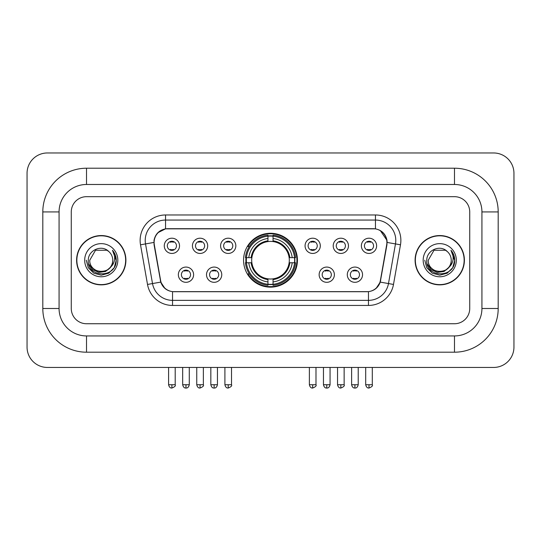 <?xml version="1.0" encoding="UTF-8"?>
<svg xmlns="http://www.w3.org/2000/svg" width="541" height="541" viewBox="0 0 541 541"><rect width="100%" height="100%" fill="white"/><g stroke="black" fill="none" stroke-linecap="round" stroke-linejoin="round"><path stroke-width="0.81" d="M243.565 260.207A26.935 26.935 0 0 0 270.5 287.143A26.935 26.935 0 0 0 297.435 260.207A26.935 26.935 0 0 0 270.5 233.272A26.935 26.935 0 0 0 243.565 260.207M221.756 274.693A7.621 7.621 0 0 1 214.135 282.314A7.621 7.621 0 0 1 206.513 274.693A7.621 7.621 0 0 1 214.135 267.071A7.621 7.621 0 0 1 221.756 274.693M209.563 274.693A4.571 4.571 0 0 0 214.135 279.264A4.571 4.571 0 0 0 218.713 274.693A4.571 4.571 0 0 0 214.135 270.121A4.571 4.571 0 0 0 209.563 274.693M334.385 274.693A7.621 7.621 0 0 1 326.764 282.314A7.621 7.621 0 0 1 319.136 274.693A7.621 7.621 0 0 1 326.764 267.071A7.621 7.621 0 0 1 334.385 274.693M322.186 274.693A4.571 4.571 0 0 0 326.764 279.264A4.571 4.571 0 0 0 331.335 274.693A4.571 4.571 0 0 0 326.764 270.121A4.571 4.571 0 0 0 322.186 274.693M362.544 274.693A7.621 7.621 0 0 1 354.923 282.314A7.621 7.621 0 0 1 347.295 274.693A7.621 7.621 0 0 1 354.923 267.071A7.621 7.621 0 0 1 362.544 274.693M350.345 274.693A4.571 4.571 0 0 0 354.923 279.264A4.571 4.571 0 0 0 359.495 274.693A4.571 4.571 0 0 0 354.923 270.121A4.571 4.571 0 0 0 350.345 274.693M193.604 274.693A7.621 7.621 0 0 1 185.976 282.314A7.621 7.621 0 0 1 178.354 274.693A7.621 7.621 0 0 1 185.976 267.071A7.621 7.621 0 0 1 193.604 274.693M181.404 274.693A4.571 4.571 0 0 0 185.976 279.264A4.571 4.571 0 0 0 190.554 274.693A4.571 4.571 0 0 0 185.976 270.121A4.571 4.571 0 0 0 181.404 274.693M207.683 245.824A7.621 7.621 0 0 1 200.055 253.445A7.621 7.621 0 0 1 192.434 245.824A7.621 7.621 0 0 1 200.055 238.202A7.621 7.621 0 0 1 207.683 245.824M195.484 245.824A4.571 4.571 0 0 0 200.055 250.402A4.571 4.571 0 0 0 204.633 245.824A4.571 4.571 0 0 0 200.055 241.252A4.571 4.571 0 0 0 195.484 245.824M235.835 245.824A7.621 7.621 0 0 1 228.214 253.445A7.621 7.621 0 0 1 220.593 245.824A7.621 7.621 0 0 1 228.214 238.202A7.621 7.621 0 0 1 235.835 245.824M223.643 245.824A4.571 4.571 0 0 0 228.214 250.402A4.571 4.571 0 0 0 232.786 245.824A4.571 4.571 0 0 0 228.214 241.252A4.571 4.571 0 0 0 223.643 245.824M320.306 245.824A7.621 7.621 0 0 1 312.684 253.445A7.621 7.621 0 0 1 305.063 245.824A7.621 7.621 0 0 1 312.684 238.202A7.621 7.621 0 0 1 320.306 245.824M308.113 245.824A4.571 4.571 0 0 0 312.684 250.402A4.571 4.571 0 0 0 317.256 245.824A4.571 4.571 0 0 0 312.684 241.252A4.571 4.571 0 0 0 308.113 245.824M348.465 245.824A7.621 7.621 0 0 1 340.844 253.445A7.621 7.621 0 0 1 333.215 245.824A7.621 7.621 0 0 1 340.844 238.202A7.621 7.621 0 0 1 348.465 245.824M336.265 245.824A4.571 4.571 0 0 0 340.844 250.402A4.571 4.571 0 0 0 345.415 245.824A4.571 4.571 0 0 0 340.844 241.252A4.571 4.571 0 0 0 336.265 245.824M376.624 245.824A7.621 7.621 0 0 1 368.996 253.445A7.621 7.621 0 0 1 361.374 245.824A7.621 7.621 0 0 1 368.996 238.202A7.621 7.621 0 0 1 376.624 245.824M364.424 245.824A4.571 4.571 0 0 0 368.996 250.402A4.571 4.571 0 0 0 373.574 245.824A4.571 4.571 0 0 0 368.996 241.252A4.571 4.571 0 0 0 364.424 245.824M179.524 245.824A7.621 7.621 0 0 1 171.903 253.445A7.621 7.621 0 0 1 164.275 245.824A7.621 7.621 0 0 1 171.903 238.202A7.621 7.621 0 0 1 179.524 245.824M167.325 245.824A4.571 4.571 0 0 0 171.903 250.402A4.571 4.571 0 0 0 176.474 245.824A4.571 4.571 0 0 0 171.903 241.252A4.571 4.571 0 0 0 167.325 245.824M154.32 244.803A13.721 13.721 0 0 1 167.832 228.694L373.168 228.694A13.721 13.721 0 0 1 386.68 244.803L380.404 280.38A13.721 13.721 0 0 1 366.893 291.721L174.107 291.721A13.721 13.721 0 0 1 160.596 280.38L154.32 244.803M245.979 262.75A24.649 24.649 0 0 1 245.979 257.665M76.606 260.207A24.649 24.649 0 0 0 101.255 284.857A24.649 24.649 0 0 0 125.904 260.207A24.649 24.649 0 0 0 101.255 235.558A24.649 24.649 0 0 0 76.606 260.207M415.096 260.207A24.649 24.649 0 0 0 439.745 284.857A24.649 24.649 0 0 0 464.394 260.207A24.649 24.649 0 0 0 439.745 235.558A24.649 24.649 0 0 0 415.096 260.207M154.009 240.387C155.328 234.03 159.169 230.182 165.546 228.85L375.454 228.85C381.818 230.175 385.665 234.023 386.991 240.387L386.937 244.803L380.242 282.104C378.233 287.636 374.304 290.815 368.462 291.653L172.538 291.653C166.709 290.828 162.78 287.643 160.758 282.104L154.063 244.803L154.009 240.387M157.911 232.684L165.546 228.85L165.546 220.059L375.454 220.059A20.328 20.328 0 0 1 395.471 243.917L388.485 283.558A20.328 20.328 0 0 1 368.462 300.356L172.538 300.356A20.328 20.328 0 0 1 152.515 283.558L145.529 243.917A20.328 20.328 0 0 1 165.546 220.059L165.546 214.973L375.454 214.973L375.454 228.85M153.86 242.449L145.529 243.917A20.328 20.328 0 0 1 145.218 240.387M380.282 230.54L386.991 240.387L387.14 242.449L400.482 244.803L393.49 284.444A25.413 25.413 0 0 1 368.462 305.442L172.538 305.442A25.413 25.413 0 0 1 147.51 284.444L140.518 244.803A25.413 25.413 0 0 1 165.546 214.973M173.85 291.721L172.538 291.653L172.538 305.442M368.462 305.442L368.462 291.653L367.15 291.721M393.49 284.444L380.242 282.104L376.137 288.36M164.951 288.441L160.758 282.104L147.51 284.444M380.661 280.38L380.58 280.813M160.42 280.813L160.339 280.38M469.73 211.923A15.249 15.249 0 0 0 454.487 196.681L86.513 196.681A15.249 15.249 0 0 0 71.27 211.923L71.27 308.492A15.249 15.249 0 0 0 86.513 323.741L454.487 323.741A15.249 15.249 0 0 0 469.73 308.492L469.73 211.923A15.249 15.249 0 0 0 454.487 196.681L86.513 196.681A15.249 15.249 0 0 0 71.27 211.923L71.27 308.492A15.249 15.249 0 0 0 86.513 323.741L454.487 323.741A15.249 15.249 0 0 0 469.73 308.492L469.73 211.923M125.647 260.207A24.399 24.399 0 0 0 101.255 235.815A24.399 24.399 0 0 0 76.856 260.207A24.399 24.399 0 0 0 101.255 284.607A24.399 24.399 0 0 0 125.647 260.207M110.79 266.97L105.603 271.46L98.807 272.407L92.552 269.58L88.643 263.934M112.738 260.207C113.441 275.024 89.062 275.024 89.765 260.207L95.514 250.26L106.996 250.26L108.782 251.531C101.728 244.14 88.156 250.226 88.284 260.207C86.993 277.939 115.747 278.405 116.207 261.066L116.234 260.207C116.193 256.441 114.935 253.134 112.474 250.28C114.347 253.357 115.01 256.664 114.455 260.207C113.914 263.224 112.454 265.678 110.053 267.585A11.489 11.489 0 0 0 112.738 260.207C113.441 275.024 89.062 275.024 89.765 260.207C89.062 275.024 113.441 275.024 112.738 260.207A11.489 11.489 0 0 0 108.782 251.531M110.053 267.585C103.96 275.829 89.17 270.554 89.765 260.207M84.687 260.207A16.568 16.568 0 0 0 101.255 276.776A16.568 16.568 0 0 0 117.823 260.207A16.568 16.568 0 0 0 101.255 243.639A16.568 16.568 0 0 0 84.687 260.207M112.474 250.28L116.227 260.647L115.531 255.67L116.227 260.647L115.531 255.67L116.227 260.647L112.582 250.409L116.227 260.64M112.582 250.409L116.234 260.207L114.225 267.7L108.741 273.178L101.255 275.186L93.762 273.178L88.278 267.7L86.276 260.207M464.144 260.207A24.399 24.399 0 0 0 439.745 235.815A24.399 24.399 0 0 0 415.353 260.207A24.399 24.399 0 0 0 439.745 284.607A24.399 24.399 0 0 0 464.144 260.207M449.28 266.97L444.093 271.46L437.297 272.407L431.042 269.58L427.133 263.934M451.235 260.207C451.938 275.024 427.559 275.024 428.262 260.207L434.004 250.26L445.486 250.26L447.272 251.531C440.218 244.14 426.653 250.226 426.775 260.207C425.483 277.939 454.237 278.405 454.704 261.066L454.724 260.207C454.683 256.441 453.432 253.134 450.964 250.28C452.837 253.357 453.5 256.664 452.945 260.207C452.411 263.224 450.944 265.678 448.55 267.585A11.489 11.489 0 0 0 451.235 260.207C451.938 275.024 427.559 275.024 428.262 260.207C427.559 275.024 451.938 275.024 451.235 260.207A11.489 11.489 0 0 0 447.272 251.531M448.55 267.585C442.45 275.829 427.661 270.554 428.262 260.207M423.177 260.207A16.568 16.568 0 0 0 439.745 276.776A16.568 16.568 0 0 0 456.313 260.207A16.568 16.568 0 0 0 439.745 243.639A16.568 16.568 0 0 0 423.177 260.207M450.964 250.28L454.717 260.647L454.021 255.67L454.717 260.647L454.021 255.67L454.717 260.647L451.079 250.409L454.717 260.64M451.079 250.409L454.724 260.207L452.722 267.7L447.238 273.178L439.745 275.186L432.259 273.178L426.775 267.7L424.766 260.207M273.043 284.268L273.043 285.29A25.211 25.211 0 0 0 295.582 262.75L294.561 262.75A24.189 24.189 0 0 1 273.043 284.268L273.043 281.915A21.856 21.856 0 0 0 292.208 262.75L289.131 262.75A18.807 18.807 0 0 0 273.043 241.577L273.043 236.147A24.189 24.189 0 0 1 294.561 257.665L295.582 257.665A25.211 25.211 0 0 0 273.043 235.125L273.043 236.147M246.439 262.75L245.418 262.75A25.211 25.211 0 0 0 267.957 285.29L267.957 284.268A24.189 24.189 0 0 1 246.439 262.75L248.792 262.75A21.856 21.856 0 0 0 267.957 281.915L267.957 278.838A18.807 18.807 0 0 0 289.131 262.75L289.881 262.75A19.55 19.55 0 0 1 273.043 279.589L273.043 281.915M267.957 236.147L267.957 235.125A25.211 25.211 0 0 0 245.418 257.665L246.439 257.665A24.189 24.189 0 0 1 267.957 236.147L267.957 238.5A21.856 21.856 0 0 0 248.792 257.665L251.869 257.665A18.807 18.807 0 0 0 267.957 278.838L267.957 279.589A19.55 19.55 0 0 1 251.119 262.75L248.792 262.75M246.493 262.75A24.142 24.142 0 0 1 246.493 257.665M273.043 236.201A24.142 24.142 0 0 0 267.957 236.201M294.507 257.665A24.142 24.142 0 0 1 294.507 262.75M294.561 257.665L292.208 257.665A21.856 21.856 0 0 0 273.043 238.5M292.208 262.75L294.561 262.75M267.957 281.915L267.957 284.268M289.131 257.665L292.208 257.665M273.043 278.872L273.043 279.589M267.957 278.838A18.807 18.807 0 0 1 251.869 262.75L251.119 262.75M273.043 284.214A24.142 24.142 0 0 1 267.957 284.214M248.792 257.665L246.439 257.665M267.957 241.543L267.957 238.5M273.043 241.577A18.807 18.807 0 0 0 251.869 257.665L251.119 257.665A19.55 19.55 0 0 1 267.957 240.826M273.043 241.543L273.043 240.826A19.55 19.55 0 0 1 289.881 257.665M249.354 246.486L247.913 246.486A26.428 26.428 0 0 1 296.928 260.207A26.428 26.428 0 0 1 247.913 273.929L249.354 273.929M170.374 250.138L170.374 249.415A3.902 3.902 0 0 0 173.424 249.415L173.424 250.138M173.424 241.509L173.424 242.24A3.902 3.902 0 0 0 170.374 242.24L170.374 241.509M198.533 250.138L198.533 249.415A3.902 3.902 0 0 0 201.583 249.415L201.583 250.138M201.583 241.509L201.583 242.24A3.902 3.902 0 0 0 198.533 242.24L198.533 241.509M226.693 250.138L226.693 249.415A3.902 3.902 0 0 0 229.736 249.415L229.736 250.138M229.736 241.509L229.736 242.24A3.902 3.902 0 0 0 226.693 242.24L226.693 241.509M311.163 250.138L311.163 249.415A3.902 3.902 0 0 0 314.206 249.415L314.206 250.138M314.206 241.509L314.206 242.24A3.902 3.902 0 0 0 311.163 242.24L311.163 241.509M339.315 250.138L339.315 249.415A3.902 3.902 0 0 0 342.365 249.415L342.365 250.138M342.365 241.509L342.365 242.24A3.902 3.902 0 0 0 339.315 242.24L339.315 241.509M367.474 250.138L367.474 249.415A3.902 3.902 0 0 0 370.524 249.415L370.524 250.138M370.524 241.509L370.524 242.24A3.902 3.902 0 0 0 367.474 242.24L367.474 241.509M184.454 279.007L184.454 278.284A3.902 3.902 0 0 0 187.504 278.284L187.504 279.007M187.504 270.378L187.504 271.102A3.902 3.902 0 0 0 184.454 271.102L184.454 270.378M212.613 279.007L212.613 278.284A3.902 3.902 0 0 0 215.663 278.284L215.663 279.007M215.663 270.378L215.663 271.102A3.902 3.902 0 0 0 212.613 271.102L212.613 270.378M325.236 279.007L325.236 278.284A3.902 3.902 0 0 0 328.286 278.284L328.286 279.007M328.286 270.378L328.286 271.102A3.902 3.902 0 0 0 325.236 271.102L325.236 270.378M353.395 279.007L353.395 278.284A3.902 3.902 0 0 0 356.445 278.284L356.445 279.007M356.445 270.378L356.445 271.102A3.902 3.902 0 0 0 353.395 271.102L353.395 270.378M454.487 168.217A43.706 43.706 0 0 1 498.193 211.923A43.706 43.706 0 0 0 454.487 168.217L86.513 168.217A43.706 43.706 0 0 0 42.807 211.923A43.706 43.706 0 0 1 86.513 168.217L86.513 184.481L454.487 184.481L86.513 184.481A27.442 27.442 0 0 0 59.07 211.923L59.07 308.492A27.442 27.442 0 0 0 86.513 335.934L454.487 335.934L86.513 335.934L86.513 352.198L454.487 352.198A43.706 43.706 0 0 0 498.193 308.492L498.193 211.923L481.93 211.923A27.442 27.442 0 0 0 454.487 184.481L454.487 168.217M498.193 308.492L481.93 308.492L481.93 211.923L481.93 308.492A27.442 27.442 0 0 1 454.487 335.934L454.487 352.198M513.95 173.296A20.328 20.328 0 0 0 493.622 152.968L47.378 152.968A20.328 20.328 0 0 0 27.05 173.296L27.05 347.119A20.328 20.328 0 0 0 47.378 367.447L493.622 367.447A20.328 20.328 0 0 0 513.95 347.119L513.95 173.296M42.807 308.492L59.07 308.492L59.07 211.923L42.807 211.923L42.807 308.492A43.706 43.706 0 0 0 86.513 352.198M375.454 214.973A25.413 25.413 0 0 1 400.482 244.803M140.518 244.803L145.529 243.917M273.043 278.838A18.807 18.807 0 0 0 289.131 262.75M267.957 284.444A24.372 24.372 0 0 0 273.043 284.444M294.737 262.75A24.372 24.372 0 0 0 294.737 257.665M273.043 235.971A24.372 24.372 0 0 0 267.957 235.971M171.903 384.725L168.596 384.725C169.171 387.085 170.273 388.188 171.903 388.032L171.903 384.725L175.203 384.725L175.203 367.447M200.055 384.725L196.755 384.725C197.33 387.085 198.432 388.188 200.055 388.032L200.055 384.725L203.362 384.725L203.362 367.447M228.214 384.725L224.907 384.725C225.489 387.085 226.591 388.188 228.214 388.032L228.214 384.725L231.514 384.725L231.514 367.447M312.684 384.725L309.378 384.725C309.959 387.085 311.061 388.188 312.684 388.032L312.684 384.725L315.991 384.725L315.991 367.447M340.844 384.725L337.537 384.725C338.111 387.085 339.214 388.188 340.844 388.032L340.844 384.725L344.144 384.725L344.144 367.447M368.996 384.725L365.696 384.725C366.271 387.085 367.373 388.188 368.996 388.032L368.996 384.725L372.303 384.725L372.303 367.447M185.976 384.725L182.675 384.725C183.25 387.085 184.353 388.188 185.976 388.032L185.976 384.725L189.282 384.725L189.282 367.447M214.135 384.725L210.834 384.725C211.409 387.085 212.512 388.188 214.135 388.032L214.135 384.725L217.441 384.725L217.441 367.447M326.764 384.725L323.457 384.725C324.039 387.085 325.134 388.188 326.764 388.032L326.764 384.725L330.064 384.725L330.064 367.447M354.923 384.725L351.616 384.725C352.191 387.085 353.293 388.188 354.923 388.032L354.923 384.725L358.223 384.725L358.223 367.447M168.596 384.725L168.596 367.447M175.203 384.725C175.872 385.787 174.77 386.883 171.903 388.032M196.755 384.725L196.755 367.447M203.362 384.725C204.031 385.787 202.929 386.883 200.055 388.032M224.907 384.725L224.907 367.447M231.514 384.725C232.19 385.787 231.088 386.883 228.214 388.032M309.378 384.725L309.378 367.447M315.991 384.725C316.661 385.787 315.559 386.883 312.684 388.032M337.537 384.725L337.537 367.447M344.144 384.725C344.813 385.787 343.711 386.883 340.844 388.032M365.696 384.725L365.696 367.447M372.303 384.725C372.972 385.787 371.87 386.883 368.996 388.032M182.675 384.725L182.675 367.447M189.282 384.725C188.708 387.085 187.605 388.188 185.976 388.032M210.834 384.725L210.834 367.447M217.441 384.725C216.86 387.085 215.764 388.188 214.135 388.032M323.457 384.725L323.457 367.447M330.064 384.725C329.489 387.085 328.387 388.188 326.764 388.032M351.616 384.725L351.616 367.447M358.223 384.725C357.648 387.085 356.546 388.188 354.923 388.032"/></g></svg>
